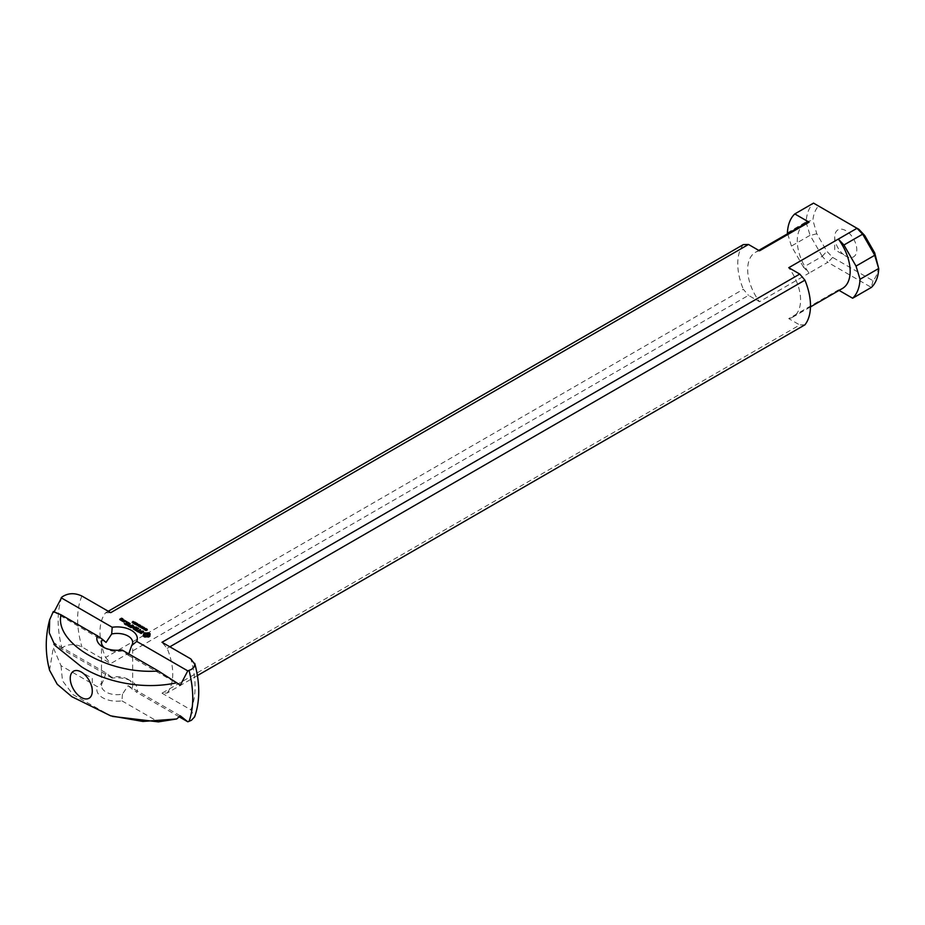 <?xml version="1.0" encoding="UTF-8"?>
<svg xmlns="http://www.w3.org/2000/svg" width="925" height="925" viewBox="0 0 925 925"><rect width="100%" height="100%" fill="white"/><g stroke="black" fill="none" stroke-linecap="round" stroke-linejoin="round"><path stroke-width="0.69" stroke-dasharray="4.62 3.47" d="M144.115 629.694L145.075 629.601L144.115 629.278M146.115 628.607L144.52 629.925M144.531 630.156L143.895 628.873M144.011 628.676L144.011 629.312M144.312 628.607L144.312 629.243M144.67 628.734L144.67 629.37M145.26 629.104L146.566 630.63L145.179 630.492L146.208 630.665L146.266 629.567L147.341 630.214L146.335 630.179M144.855 628.838L145.26 629.497M144.254 628.607L144.855 629.266M141.895 626.942L142.681 627.809L141.895 627.578M142.485 627.289L142.485 627.925M142.681 627.173L142.681 627.809M139.028 626.341L139.028 626.977L140.808 626.179L139.028 626.977M139.236 626.456L139.236 627.092M140.808 625.543L140.808 626.179M138.796 626.052L140.242 625.855L138.657 626.768L138.634 626.109L138.657 626.768M139.213 624.618L138.796 626.456M137.42 625.404L137.42 626.052L138.854 625.219M138.854 625.45L137.617 626.156M138.449 626.005L138.449 626.641M140.242 625.219L140.242 625.855M136.38 624.641L137.443 624.537L136.38 625.138M135.952 624.236L134.483 624.132L135.894 623.427L135.987 624.294L135.987 623.658M136.38 623.889L136.38 624.525M136.993 623.647L136.993 624.282M137.698 623.901L137.212 624.999L135.709 624.837L137.698 624.548M135.894 624.537L135.894 625.173M136.264 624.653L136.264 625.288M136.703 624.595L136.703 625.231M137.212 624.363L137.212 624.999M135.293 622.467L135.119 623.381L134.009 623.161L134.761 623.554L133.015 623.473L135.293 623.103M134.449 622.224L133.94 623.427M133.72 621.889L133.732 623.138M133.015 622.837L133.015 623.473M133.79 623.288L133.79 623.924M134.761 622.918L134.761 623.554M134.183 622.317L134.183 622.953M134.553 622.213L134.553 622.849M134.9 622.282L134.9 622.918M134.9 622.629L134.9 623.265M135.119 622.745L135.119 623.381M135.154 623.936L136.218 623.832L135.154 624.433M135.154 623.184L135.154 623.82M135.767 622.93L135.767 623.566M136.472 623.196L136.472 623.832M134.668 623.832L134.668 624.468M135.038 623.936L135.038 624.572M135.478 623.889L135.478 624.525M137.478 624.398L138.276 625.265L137.478 625.034M138.079 624.745L138.079 625.381M138.276 624.629L138.276 625.265M132.772 621.831L132.772 622.467M133.096 621.901L133.096 622.537M134.067 621.739L132.737 623.184L132.032 622.213M133.501 622.167L133.501 621.531L133.871 622.143M132.229 622.421L132.229 623.057M132.737 622.548L132.737 623.184M133.258 622.398L133.258 623.034M133.501 622.109L133.501 622.745M133.281 621.531L133.281 622.167M133.709 621.6L133.709 622.236M133.917 621.993L133.917 622.629M140.311 627.508L141.282 627.416L140.311 627.081M142.323 626.422L140.716 627.74M140.739 627.959L140.091 626.688M140.218 626.491L140.218 627.127M139.999 626.896L140.461 626.422L140.507 627.058M140.877 626.537L140.877 627.173M141.467 626.907L142.323 627.058M141.062 626.653L141.467 627.3M140.461 626.884L141.062 627.069M143.202 628.595L144.647 628.399L143.074 629.312L143.04 628.653M143.618 627.162L143.202 629M141.826 627.959L141.826 628.595L143.259 627.763M143.259 627.994L142.022 628.711M142.855 628.549L142.855 629.185M143.074 628.676L143.074 629.312M144.647 627.763L144.647 628.399M145.526 629.567L145.526 630.202M145.433 630.064L145.433 630.711M145.78 630.202L145.78 630.838M146.138 630.226L146.138 630.862M146.428 630.145L146.428 630.781M146.173 629.139L146.173 629.775M146.347 629.081L146.347 629.717M146.589 629.104L146.589 629.74M146.832 629.208L146.832 629.844M146.936 629.682L146.936 630.318M147.144 629.786L147.144 630.422M123.985 621.831L125.002 621.588L124.355 621.207L123.337 621.797L123.985 622.178M124.355 620.571L124.355 621.207M124.147 621.831L123.823 622.467L123.222 621.484M123.823 621.831L123.823 622.467M125.118 621.276L124.147 622.467M122.828 621.068L122.828 621.704M123.337 621.415L124.181 620.918M122.828 621.253L122.828 621.889M129.639 626.734L129.639 627.37L127.951 626.202L129.801 627.081L130.807 626.491L129.627 625.624L130.807 626.109M127.962 625.763L127.962 626.398M129.963 626.734L129.639 627.37M132.645 625.184L129.963 627.37M132.657 624.988L132.645 625.82M131.142 626.052L132.31 625.624M129.627 624.988L129.627 625.624M129.639 625.184L129.639 625.82M127.951 625.566L127.951 626.202M141.56 633.139L141.56 633.775L140.438 633.602L139.64 632.457M140.438 632.966L140.438 633.602M142.438 632.631L141.56 633.775M141.675 630.885L141.86 632.573M142.392 630.989L141.675 631.521M142.97 631.324L142.392 631.625M143.664 631.752L143.491 632.55M141.525 630.966L142.623 631.382M141.86 632.966L140.646 631.729M140.692 633.012L141.409 633.475M140.103 632.781L140.692 633.359M139.421 631.96L139.421 632.607M139.675 632.538L139.675 633.174M137.952 631.532L138.461 632.469L136.461 631.312L137.837 631.463M138.796 631.636L138.796 632.272M140.461 629.705L137.952 631.787M140.473 629.497L140.461 630.341M137.952 631.393L140.126 630.145M136.449 630.48L136.449 631.116M136.461 630.677L136.461 631.312M138.461 631.833L138.461 632.469M138.796 631.833L138.796 632.469M127.43 625.265L127.43 625.901L130.113 624.155L127.43 625.901M130.113 623.716L130.113 624.352M130.113 623.519L130.113 624.155M122.528 620.895L122.528 621.531L121.418 620.652L123.881 620.559L122.528 621.531M122.193 620.895L122.193 621.531M121.88 620.028L121.88 620.663M121.36 620.409L121.36 621.045M121.591 620.536L121.591 621.172M122.193 620.698L122.193 621.334M126.448 622.363L126.448 621.727L125.777 622.201L126.448 622.039M126.563 621.565L126.563 622.201M125.777 621.565L125.777 622.201M130.656 627.323L130.656 627.959L131.523 627.266M130.888 627.358L130.656 627.959M133.709 627.578L130.888 627.994M133.385 628.711L133.05 629.335M136.067 627.162L133.385 629.347M136.067 626.965L136.067 627.798M133.662 628.538L135.732 627.601M134.264 626.792L133.662 628.792M131.604 627.254L133.709 627.3M133.674 625.774L131.604 627.612M133.686 625.577L133.674 626.41M130.656 627.127L130.656 627.763M131.604 627.219L133.339 626.225M144.901 634.411L144.763 635.463M145.329 634.053L144.901 635.047M145.953 633.81L145.329 634.689M146.67 633.729L145.953 634.446M147.387 633.81L146.67 634.365M148.023 634.053L147.387 634.446M145.861 636.678L145.098 637.498L143.41 636.018M145.098 636.862L145.098 637.498M146.67 636.62L145.861 637.313M147.491 636.678L146.67 637.256M148.254 636.862L147.491 637.313M148.867 636.666L148.254 637.498M149.411 636.412L148.867 637.302M149.85 636.099L149.411 637.048M150.197 635.741L149.85 636.735M149.873 634.353L149.769 635.463M150.197 633.914L149.873 635.001M143.144 635.741L143.144 636.377M143.502 636.111L143.502 636.747M143.965 636.423L143.965 637.059M144.497 636.678L144.497 637.313M135.674 630.214L135.674 630.85L133.986 629.694L135.836 630.561L136.842 629.983L135.663 629.104L136.842 629.59M133.998 629.254L133.998 629.89M135.998 630.214L135.674 630.85M138.311 628.884L135.998 630.85M137.016 627.89L138.195 628.815M136.68 627.497L137.016 628.144M138.195 628.954L136.692 628.329M137.178 629.543L138.195 629.197M135.663 628.468L135.663 629.104M135.674 628.676L135.674 629.312M133.986 629.058L133.986 629.694M126.043 624.653L126.043 625.3L124.355 624.132L126.205 624.999L127.211 624.421L126.031 623.554L127.211 624.028M124.366 623.693L124.366 624.329M126.367 624.653L126.043 625.3M128.667 623.323L126.367 625.288M127.384 622.328L128.563 623.265M127.049 621.935L127.384 622.583M128.563 623.392L127.06 622.768M127.546 623.982L128.563 623.647M126.031 622.907L126.031 623.554M126.043 623.115L126.043 623.751M124.355 623.496L124.355 624.132M120.874 620.039L120.227 620.004L120.874 620.386M120.724 619.091L120.724 619.727M121.048 620.039L120.713 620.675L120.111 619.692M120.713 620.039L120.713 620.675M121.487 619.785L121.048 620.675M121.707 618.513L121.059 619.53M121.869 618.605L122.354 619.53L121.707 619.149M122.562 619.16L122.227 619.796M122.389 619.16L122.562 619.796M119.73 619.276L119.73 619.912M120.227 619.623L120.932 619.218M119.73 619.461L119.73 620.097M834.732 236.997L834.732 249.727L845.751 256.086A15.586 8.996 -120 0 0 856.781 249.727A15.586 8.996 -120 0 0 845.762 230.637A15.586 8.996 -120 0 0 834.732 236.997A15.586 8.996 -120 0 0 845.751 256.086M128.101 679.332A15.586 8.996 0 0 0 111.694 677.25L112.203 678.152A20.258 11.701 180 0 1 131.396 681.239A20.258 11.701 180 0 1 136.738 692.316L131.697 688.801A15.586 8.996 0 0 0 132.657 685.691A15.586 8.996 0 0 0 128.101 679.332L131.396 681.239M111.694 677.25L106.051 672.972L53.893 642.852L53.315 647.72L61.004 665.676L97.414 686.697L102.455 682.581A15.586 8.996 0 0 0 101.496 685.691A15.586 8.996 0 0 0 122.458 694.132L128.101 685.691L131.697 688.801M112.203 678.152L61.154 648.679L53.893 642.852M128.725 653.871L128.101 655.154L122.458 650.876A15.586 8.996 180 0 1 106.051 648.795A15.586 8.996 180 0 1 104.618 647.835M106.051 672.972L102.455 682.581M122.458 694.132L121.95 700.861A20.258 11.701 180 0 1 97.414 686.697M180.259 715.811L128.101 685.691M121.95 700.861L158.348 721.882M121.95 649.963L122.458 650.876M53.315 611.529L106.051 642.424M179.173 716.817L136.738 692.316M61.015 665.676L62.484 680.765L73.029 694.64L110.642 715.811M128.101 655.154L180.259 685.275M858.862 229.296L818.521 205.998A46.747 26.998 -120 0 0 812.902 220.138L816.775 233.748L826.823 251.253L832.65 257.428L872.992 280.714A46.747 26.998 -120 0 0 878.611 266.585M787.406 232.892L806.149 221.792A51.43 29.692 60 0 1 813.526 203.118L818.521 205.998M197.383 675.585L167.159 693.033L162.002 693.183L799.767 324.964L804.923 324.825M839.079 290.404L838.339 289.976L788.747 318.605L799.767 324.964M788.747 318.605A37.405 21.599 -120 0 0 792.829 317.102A37.405 21.599 -120 0 0 788.747 267.707M61.154 648.679L61.871 647.962C67.895 643.869 74.578 643.522 81.92 646.945L110.723 663.572L748.487 295.364L759.506 301.723L809.097 273.095L803.501 267.163L822.186 256.375L827.782 262.307L809.097 273.095A37.405 21.599 -120 0 1 805.016 223.688M872.992 280.714L871.373 287.421L827.782 262.307M162.002 693.183L190.793 709.799L194.597 716.887M108.26 611.252L105.566 612.812A51.43 29.692 -120 0 0 105.566 657.478L743.33 289.271L748.487 295.364M105.566 657.478L110.723 663.572M743.33 244.605A51.43 29.692 -120 0 0 743.33 289.271M759.506 250.825A37.405 21.599 -120 0 0 755.424 252.317A37.405 21.599 -120 0 0 759.506 301.723M832.65 257.428L827.968 262.353M822.186 256.375L826.823 251.253M803.501 267.163L791.407 246.085L787.649 233.713M822.14 256.179L810.08 235.308L791.407 246.085M110.723 612.674L105.566 612.812M167.159 693.033A51.43 29.692 -120 0 0 167.159 648.367L162.002 642.285M167.159 648.367L169.853 646.818M806.033 222.139L810.08 235.308M816.775 233.748L810.265 235.482M806.149 221.792L812.902 220.138M49.568 670.255L53.315 647.72M838.339 289.976A37.405 21.599 -120 0 0 842.421 288.473M190.793 709.799A83.053 47.95 -120 0 0 190.793 658.901M61.871 597.064A95.159 54.945 -120 0 0 61.871 647.962M81.92 596.047A83.053 47.95 -120 0 0 81.92 646.945M143.583 629.451L143.583 628.815M135.952 624.93L135.952 624.294M137.443 624.479L137.443 623.843M135.697 624.918L135.697 624.282M134.726 624.225L134.726 623.589M136.218 623.774L136.218 623.138M134.472 624.213L134.472 623.577M132.021 622.756L132.021 622.12M139.791 627.254L139.791 626.618M147.364 630.122L147.364 629.486M145.792 629.902L145.792 629.266M145.132 630.364L145.132 629.717M146.578 630.561L146.578 629.925M147.063 630.122L147.063 629.486M92.28 691.102L92.28 678.372L81.261 672.013M132.657 685.691L132.657 642.424M101.496 685.691L101.496 642.424M106.051 648.795L102.756 646.876M758.766 250.398L755.424 252.317M810.473 306.915L792.829 317.102"/><path stroke-width="1.39" d="M144.52 629.289L143.618 628.931M143.595 628.873L145.907 628.734M145.907 628.491L144.531 629.52M142.08 626.826L142.681 627.173L142.08 627.058M140.6 625.427L139.028 626.341L140.6 625.67M140.033 625.103L138.657 626.132L138.854 624.814L137.42 625.404L138.993 624.502L138.796 625.82L140.033 625.335M138.993 624.502L139.028 625.15M138.854 624.814L138.634 626.109M136.38 624.502L137.443 623.901L136.38 623.889L136.38 624.641M137.501 623.6L136.703 624.595L135.709 624.202L137.12 623.496L137.501 624.178M136.218 623.138L136.183 624.005M133.952 622.213L135.062 622.19L134.009 622.826M134.009 622.525L134.761 622.918L133.79 623.288L133.015 622.837L134.333 623.08M135.154 623.797L136.218 623.196L135.154 623.184L135.154 623.936M136.276 622.895L135.478 623.889L134.483 623.496L135.894 622.791L136.276 623.462M137.675 624.282L138.276 624.629L137.675 624.514M132.252 622.132L133.223 622.086L132.252 622.433M133.003 621.427L133.501 622.109L132.229 622.421L133.003 621.427L133.871 621.958M140.716 627.104L140.877 626.537L140.091 626.618L140.716 627.312L139.825 626.734M139.802 626.688L142.115 626.537M142.115 626.294L140.739 627.323M144.45 627.647L143.074 628.676L143.259 627.358L141.826 627.959L143.398 627.046L143.202 628.364L144.45 627.878M143.398 627.046L143.433 627.693M143.259 627.358L143.04 628.653M147.006 629.093L146.081 629.231L146.428 630.145L145.179 629.856L146.208 630.029L146.266 628.931L147.306 629.647M131.697 645.534L136.738 641.418A20.258 11.701 0 0 0 112.203 627.254L111.694 633.983A15.586 8.996 180 0 1 128.101 636.065A15.586 8.996 180 0 1 132.657 642.424A15.586 8.996 180 0 1 131.697 645.534L128.725 653.871M136.738 641.418L187.787 670.891L191.394 669.423L194.007 667.133L194.886 664.347L190.793 658.901L162.002 642.285L799.767 274.066L788.747 267.707L838.339 239.078L843.935 244.998L862.62 234.21L857.024 228.29L838.339 239.078A37.405 21.599 -120 0 1 842.421 288.473L810.473 306.915M53.893 612.304L61.871 597.064C67.895 592.971 74.578 592.624 81.92 596.047L110.723 612.674L748.487 244.466L759.506 250.825L809.097 222.197L794.795 213.929L813.526 203.118L857.024 228.29M61.154 597.781L112.203 627.254M124.147 621.831L122.828 621.068L124.181 620.282L125.499 620.86L124.147 621.831M129.639 626.734L127.951 625.566L129.801 626.445L130.807 625.855L129.627 624.988L131.142 625.67L132.657 624.988L129.639 626.734M141.56 633.139L139.421 631.96L141.409 632.839L140.646 631.093L143.398 631.197L143.491 631.914L141.213 631.151L142.438 632.631L141.56 633.139M137.952 631.151L136.449 630.48L137.617 630.954L140.473 629.497L137.952 631.532M127.43 625.265L130.113 623.519L127.43 625.265M122.528 620.895L121.418 620.016L123.881 619.923L122.528 620.895M126.448 621.403L125.777 621.565L126.448 621.727M130.656 627.323L133.339 625.589L131.604 626.977L134.206 626.664L133.662 628.156L136.067 626.965L133.385 628.711L133.709 626.942L130.656 627.323M145.861 636.678L143.144 635.741L143.942 633.255L148.254 632.793L150.197 633.914L149.411 636.412L145.861 636.678M135.674 630.214L133.986 629.058L135.836 629.925L136.842 629.347L135.663 628.468L137.178 629.15L138.195 628.561L136.68 627.497L138.692 628.468L135.674 630.214M126.043 624.653L124.355 623.496L126.205 624.363L127.211 623.785L126.031 622.907L127.546 623.589L128.563 622.999L127.049 621.935L129.061 622.918L126.043 624.653M121.048 620.039L119.73 619.276L121.545 618.224L122.863 618.802L121.059 618.894L121.88 619.553L121.048 620.039M125.002 620.952L123.337 621.161L125.002 621.334M141.213 631.151L141.213 631.775M143.398 631.197L143.433 631.902M139.872 631.891L139.953 632.688M133.709 626.942L133.212 628.699M133.975 626.618L134.056 627.266M145.329 635.614L145.953 636.481L148.023 636.25L148.439 634.411L145.329 634.053L144.763 634.827L145.953 636.481M144.901 635.244L145.329 636.25M144.763 634.827L144.901 635.88M145.953 635.845L148.578 634.827M148.439 635.244L148.439 635.88M148.023 635.614L148.023 636.25M147.387 635.845L147.387 636.481M146.67 635.926L146.67 636.562M149.873 635.302L149.931 636.018M149.769 634.827L149.873 635.938M149.85 633.556L149.931 634.272M149.411 633.255L149.85 634.192M148.867 632.989L149.411 633.891M148.254 632.793L148.867 633.625M147.491 632.978L148.254 633.428M146.67 633.047L147.491 633.613M145.861 632.978L146.67 633.683M145.098 632.793L145.861 633.613M144.473 632.989L145.098 633.428M121.372 619.461L120.227 619.368L121.372 619.854M81.261 672.013A15.586 8.996 -120 0 0 70.242 678.372A15.586 8.996 -120 0 0 81.261 697.462A15.586 8.996 -120 0 0 92.28 691.102A15.586 8.996 -120 0 0 81.261 672.013L81.261 672.013M104.618 647.835A15.586 8.996 180 0 1 101.496 642.424A15.586 8.996 180 0 1 102.455 639.325L106.051 642.424L111.694 633.983M158.348 721.882L176.721 718.968L180.259 715.811L187.787 721.789L179.173 716.817M102.455 639.325L97.414 635.799A20.258 11.701 0 0 0 102.756 646.876A20.258 11.701 0 0 0 121.95 649.963L158.348 670.983C108.792 674.845 54.309 643.407 61.015 614.778L53.315 611.529L49.696 619.738L49.291 632.897L55.026 645.511L81.435 666.752C104.132 681.459 142.022 690.397 176.721 682.777L158.348 670.983M97.414 635.799L61.004 614.778M112.549 716.424L158.348 721.87M187.787 670.891L180.259 685.275L176.721 682.777M862.62 234.21L864.69 235.47L858.862 229.296L856.932 228.186M874.738 252.976L874.634 255.057L878.75 268.747L874.738 252.976L864.69 235.47M169.853 646.818L804.923 280.159A51.43 29.692 -120 0 1 804.923 324.825L197.383 675.585M804.923 280.159L799.767 274.066M878.75 268.747A51.43 29.692 60 0 1 871.373 287.421L852.642 298.232L839.079 290.404M194.736 663.329C200.112 683.425 200.066 701.277 194.62 716.887L191.394 720.321L187.787 721.789M748.487 244.466L743.33 244.605L108.26 611.252M809.097 222.197A37.405 21.599 -120 0 0 805.016 223.688L758.766 250.398M794.795 213.929A51.43 29.692 -120 0 0 787.406 232.892L787.649 233.713M874.703 255.3L856.03 266.088L860.03 279.269L878.669 268.516M843.935 244.998L856.03 266.088M862.771 234.36L874.634 255.057M176.721 718.968L142.878 721.454L110.642 715.811L71.849 696.675L57.2 684.234L49.568 670.255C45.117 653.466 45.152 636.62 49.672 619.727M852.642 298.232A51.43 29.692 -120 0 0 860.03 279.269M146.335 629.578L146.335 630.179M189.035 721.373A95.159 54.945 -120 0 0 189.035 670.475M137.443 624.479L137.443 623.843M134.726 624.225L134.726 623.589M147.063 630.122L147.063 629.486"/></g></svg>
